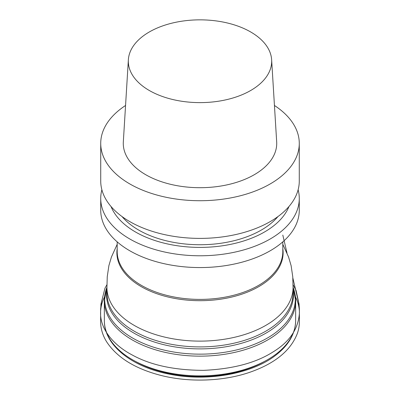 <?xml version="1.0" encoding="UTF-8"?>
<svg xmlns="http://www.w3.org/2000/svg" width="400" height="400" viewBox="0 0 400 400"><rect width="100%" height="100%" fill="white"/><g stroke="black" fill="none" stroke-linecap="round" stroke-linejoin="round"><path stroke-width="0.6" d="M294.755 293.17A95.695 55.25 180 0 1 295.695 300.995L295.635 320.735A95.635 55.215 180 0 1 295.62 321.65A95.635 55.215 180 0 1 276.635 353.675A95.635 55.215 180 0 1 170.685 373.2A95.635 55.215 180 0 1 104.38 321.65A95.635 55.215 180 0 1 104.365 320.735L104.305 300.995A95.695 55.25 180 0 1 105.245 293.17M299.275 198.46L299.275 210.245A99.275 57.315 180 0 1 200 267.565A99.275 57.315 180 0 1 100.725 210.245L100.725 198.46A99.275 57.315 0 0 0 129.8 238.99A99.275 57.315 0 0 0 237.99 251.415A99.275 57.315 0 0 0 299.275 198.46A99.275 57.315 0 0 0 298.13 189.77M274.445 105.48A99.275 57.315 180 0 1 299.275 143.405A99.275 57.315 180 0 1 200 200.72A99.275 57.315 180 0 1 100.725 143.405A99.275 57.315 180 0 1 125.555 105.48M100.725 143.405L100.725 181.075A99.275 57.315 0 0 0 129.8 221.605A99.275 57.315 0 0 0 237.99 234.03A99.275 57.315 0 0 0 299.275 181.075L299.275 143.405M271.635 59.77L276.675 141.835A76.725 44.295 180 0 1 200 187.7A76.725 44.295 180 0 1 123.325 141.835L128.365 59.77A71.68 41.385 180 0 1 149.315 31.97A71.68 41.385 180 0 1 226.255 22.725A71.68 41.385 180 0 1 271.635 59.77A71.68 41.385 180 0 1 200 102.62A71.68 41.385 180 0 1 128.365 59.77M122.04 216.565A86.675 50.04 0 0 0 138.71 230.08A86.675 50.04 0 0 0 277.96 216.565M111.04 206.515A91.29 52.705 0 0 0 135.45 231.96A91.29 52.705 0 0 0 225.19 245.355A91.29 52.705 0 0 0 288.96 206.515M101.87 189.77A99.275 57.315 0 0 0 100.725 198.46M274.575 325.32A93.065 53.73 0 0 0 293.065 293.175L293.065 287.39A93.065 53.73 180 0 1 274.575 319.53A93.065 53.73 180 0 1 170.67 338.38A93.065 53.73 180 0 1 106.935 287.39L106.935 293.175A93.065 53.73 0 0 0 170.67 344.17A93.065 53.73 0 0 0 274.575 325.32M106.935 287.24A95.31 55.03 0 0 0 160.315 349.155A95.31 55.03 0 0 0 276.375 332.04A95.31 55.03 0 0 0 293.065 287.24M293.065 290.07A93.445 53.95 180 0 1 274.88 327.215A93.445 53.95 180 0 1 166.57 345.32A93.445 53.95 180 0 1 106.935 290.07M293.065 287.215L295.695 300.995A95.695 55.25 180 0 1 276.68 333.95A95.695 55.25 180 0 1 169.915 353.345A95.695 55.25 180 0 1 104.305 300.995L106.935 287.215M264.72 361.295A92.505 53.41 180 0 1 135.28 361.295M282.81 241.86L282.81 251.585A82.81 47.81 180 0 1 266.36 280.19A82.81 47.81 180 0 1 173.9 296.96A82.81 47.81 180 0 1 117.19 251.585L117.19 241.86M282.81 248.555A83.12 47.99 180 0 1 266.605 281.41A83.12 47.99 180 0 1 170.42 297.55A83.12 47.99 180 0 1 117.19 248.555M295.48 296.97C298.05 302.07 299.365 307.32 299.425 312.715C298.45 328.85 289.565 341.98 272.76 352.105C255.715 362.96 232.635 369.04 203.535 370.35C174.34 370.24 150.575 365.115 132.235 354.99C114.085 345.535 100.16 329.53 100.575 312.74C100.635 307.31 101.95 302.055 104.52 296.97M295.62 321.65C294.97 334.22 288.445 345.34 276.045 355.005C252.11 374.04 206.91 381.995 169.13 374.115C132.235 367.03 104.79 345.705 104.38 321.65M106.935 287.39L107.245 276.71L108.89 265.635L111.44 256.99L117.19 244.325M293.065 287.39L292.755 276.71L291.11 265.635L288.56 256.99L282.81 244.325M106.945 284.67L104.975 288.21L100.93 304.2L100.865 306.825L101.625 300.92L100.625 308.92L100.62 322.03C100.755 329.115 102.84 335.82 106.865 342.15C117.3 357.78 135.44 368.9 161.29 375.515C189.235 382.535 222.655 381.41 249.025 372.545C274.685 363.765 290.82 350.66 297.435 333.22C298.665 329.655 299.315 325.93 299.38 322.055L299.38 308.94L299.02 304.34L292.84 277.925M287.01 253.035L282.81 235.085M298.38 300.94L299.135 306.8L299.07 304.23L296.075 290.485L293.055 284.67"/></g></svg>
